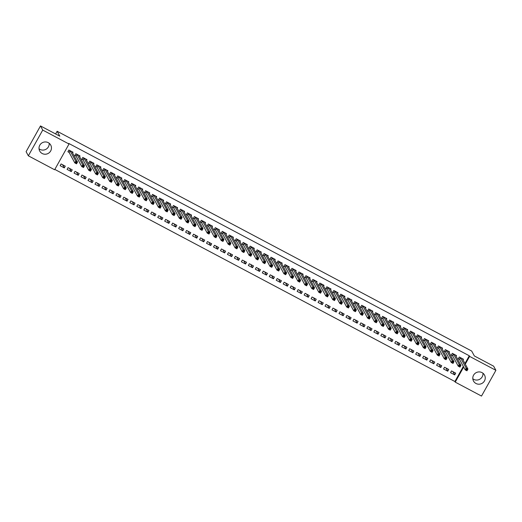 <?xml version="1.0" encoding="UTF-8"?>
<svg xmlns="http://www.w3.org/2000/svg" width="522" height="522" viewBox="0 0 522 522"><rect width="100%" height="100%" fill="white"/><g stroke="black" fill="none" stroke-linecap="round" stroke-linejoin="round"><path stroke-width="0.78" d="M49.185 143.256A6.257 6.107 -28.5 0 1 39.033 148.77M48.265 142.663A6.257 6.107 -28.5 0 1 49.59 152.391A6.257 6.107 -28.5 0 1 39.731 151.073A6.257 6.107 -28.5 0 1 48.265 142.663M482.967 373.23A6.257 6.107 -28.5 0 1 472.815 378.744M482.047 372.636A6.257 6.107 -28.5 0 1 483.372 382.365A6.257 6.107 -28.5 0 1 473.513 381.047A6.257 6.107 -28.5 0 1 482.047 372.636M54.823 169.415L454.897 381.517L455.23 382.13L463.673 367.031M54.634 169.754L28.351 155.817L42.732 130.076L69.021 144.013L54.634 169.754M42.732 130.076L40.488 125.932L26.1 151.674L28.351 155.817M40.488 125.932L59.795 136.17L57.133 131.257L471.673 351.032L474.341 355.945L493.649 366.183L495.9 370.326L481.512 396.067L455.23 382.13M57.133 131.257L55.619 133.958M71.273 171.601L72.245 169.859L68.062 167.64L67.09 169.382L71.273 171.601L69.556 168.436M79.579 156.737L80.016 155.947L75.834 153.729L74.861 155.465L75.99 156.065M85.216 178.994L86.189 177.252L82.006 175.033L81.034 176.775L85.216 178.994L83.5 175.829M93.523 164.13L93.96 163.34L89.777 161.122L88.805 162.857L89.934 163.458M99.16 186.38L100.133 184.644L95.95 182.426L94.978 184.168L99.16 186.38L97.444 183.215M107.467 171.523L107.904 170.733L103.721 168.515L102.749 170.25L103.878 170.851M113.104 193.773L114.077 192.037L109.888 189.819L108.922 191.554L113.104 193.773L111.382 190.608M121.411 178.909L121.848 178.119L117.665 175.907L116.693 177.643L117.822 178.243M127.048 201.166L128.02 199.43L123.831 197.212L122.859 198.947L127.048 201.166L125.326 198.001M135.355 186.302L135.792 185.512L131.609 183.3L130.637 185.036L131.766 185.636M140.986 208.559L141.958 206.823L137.775 204.604L136.803 206.34L140.986 208.559L139.27 205.394M149.299 193.695L149.736 192.905L145.553 190.687L144.581 192.429L145.71 193.029M154.93 215.951L155.902 214.216L151.719 211.997L150.747 213.733L154.93 215.951L153.214 212.787M163.242 201.087L163.68 200.298L159.497 198.079L158.525 199.822L159.654 200.422M168.874 223.344L169.846 221.602L165.663 219.39L164.691 221.126L168.874 223.344L167.157 220.18M177.18 208.48L177.624 207.691L173.441 205.472L172.469 207.214L173.598 207.808M182.817 230.737L183.79 228.995L179.607 226.783L178.635 228.519L182.817 230.737L181.101 227.572M191.124 215.873L191.567 215.084L187.385 212.865L186.413 214.607L187.542 215.201M196.761 238.13L197.734 236.388L193.551 234.169L192.579 235.911L196.761 238.13L195.045 234.965M205.068 223.266L205.511 222.476L201.329 220.258L200.357 222L201.485 222.594M210.705 245.523L211.678 243.781L207.495 241.562L206.523 243.304L210.705 245.523L208.989 242.358M219.012 230.659L219.455 229.869L215.273 227.651L214.301 229.393L215.429 229.987M224.649 252.916L225.621 251.173L221.439 248.955L220.467 250.697L224.649 252.916L222.933 249.751M232.956 238.052L233.399 237.262L229.217 235.044L228.244 236.779L229.373 237.38M238.593 260.308L239.565 258.566L235.383 256.348L234.411 258.09L238.593 260.308L236.877 257.144M246.899 245.444L247.343 244.655L243.161 242.436L242.188 244.172L243.317 244.772M252.537 267.701L253.509 265.959L249.327 263.74L248.355 265.483L252.537 267.701L250.821 264.53M260.843 252.837L261.287 252.048L257.105 249.829L256.132 251.565L257.261 252.165M266.481 275.087L267.453 273.352L263.271 271.133L262.298 272.875L266.481 275.087L264.765 271.923M274.787 260.224L275.231 259.441L271.048 257.222L270.076 258.958L271.205 259.558M280.425 282.48L281.397 280.745L277.215 278.526L276.242 280.262L280.425 282.48L278.709 279.316M288.731 267.616L289.175 266.827L284.992 264.615L284.02 266.35L285.142 266.951M294.369 289.873L295.341 288.137L291.159 285.919L290.186 287.655L294.369 289.873L292.653 286.708M302.675 275.009L303.119 274.22L298.93 272.001L297.958 273.743L299.086 274.344M308.313 297.266L309.285 295.53L305.102 293.312L304.13 295.047L308.313 297.266L306.597 294.101M316.619 282.402L317.056 281.612L312.874 279.394L311.902 281.136L313.03 281.736M322.257 304.659L323.229 302.923L319.046 300.705L318.074 302.44L322.257 304.659L320.541 301.494M330.563 289.795L331 289.005L326.818 286.787L325.845 288.529L326.974 289.129M336.201 312.052L337.173 310.309L332.99 308.097L332.018 309.833L336.201 312.052L334.485 308.887M344.507 297.188L344.944 296.398L340.762 294.18L339.789 295.922L340.918 296.516M350.145 319.444L351.117 317.702L346.928 315.484L345.962 317.226L350.145 319.444L348.422 316.28M358.451 304.58L358.888 303.791L354.706 301.572L353.733 303.315L354.862 303.908M364.088 326.837L365.061 325.095L360.872 322.877L359.899 324.619L364.088 326.837L362.366 323.673M372.395 311.973L372.832 311.184L368.649 308.965L367.677 310.707L368.806 311.301M378.026 334.23L378.998 332.488L374.816 330.269L373.843 332.012L378.026 334.23L376.31 331.065M386.339 319.366L386.776 318.577L382.593 316.358L381.621 318.1L382.75 318.694M391.97 341.623L392.942 339.881L388.759 337.662L387.787 339.404L391.97 341.623L390.254 338.458M400.283 326.759L400.72 325.969L396.537 323.751L395.565 325.487L396.694 326.087M405.914 349.016L406.886 347.274L402.703 345.055L401.731 346.797L405.914 349.016L404.198 345.851M414.22 334.152L414.664 333.362L410.481 331.144L409.509 332.879L410.638 333.48M419.858 356.402L420.83 354.666L416.647 352.448L415.675 354.19L419.858 356.402L418.142 353.237M428.164 341.545L428.608 340.755L424.425 338.537L423.453 340.272L424.582 340.873M433.802 363.795L434.774 362.059L430.591 359.841L429.619 361.583L433.802 363.795L432.086 360.63M442.108 348.931L442.552 348.148L438.369 345.929L437.397 347.665L438.526 348.265M447.745 371.188L448.718 369.452L444.535 367.234L443.563 368.969L447.745 371.188L446.029 368.023M456.052 356.324L456.496 355.534L452.313 353.322L451.341 355.058L452.47 355.658M454.897 381.517L463.34 366.418M464.939 363.553L469.285 355.776L68.682 143.4L69.021 144.013M463.027 360.023L463.464 359.234L459.282 357.015L458.309 358.758L459.438 359.351M454.721 374.887L455.693 373.145L451.51 370.927L450.538 372.669L454.721 374.887L453.005 371.723M449.083 352.631L449.52 351.841L445.338 349.623L444.366 351.365L445.494 351.958M440.777 367.495L441.749 365.752L437.567 363.534L436.594 365.276L440.777 367.495L439.061 364.33M435.139 345.238L435.576 344.448L431.394 342.23L430.422 343.972L431.55 344.566M426.833 360.102L427.805 358.36L423.623 356.148L422.65 357.883L426.833 360.102L425.117 356.937M421.195 337.845L421.639 337.055L417.45 334.837L416.478 336.579L417.607 337.173M412.889 352.709L413.861 350.967L409.679 348.755L408.706 350.49L412.889 352.709L411.173 349.544M407.251 330.452L407.695 329.663L403.513 327.444L402.54 329.186L403.663 329.787M398.945 345.316L399.917 343.58L395.735 341.362L394.762 343.098L398.945 345.316L397.229 342.151M393.307 323.059L393.751 322.27L389.569 320.051L388.596 321.793L389.725 322.394M385.001 337.923L385.973 336.188L381.791 333.969L380.819 335.705L385.001 337.923L383.285 334.759M379.363 315.666L379.807 314.877L375.625 312.665L374.652 314.401L375.781 315.001M371.057 330.53L372.029 328.795L367.847 326.576L366.875 328.312L371.057 330.53L369.341 327.366M365.42 308.274L365.863 307.484L361.681 305.272L360.709 307.008L361.837 307.608M357.113 323.138L358.085 321.402L353.903 319.183L352.931 320.919L357.113 323.138L355.397 319.973M351.476 300.887L351.919 300.098L347.737 297.879L346.765 299.615L347.893 300.215M343.169 315.745L344.142 314.009L339.959 311.791L338.987 313.533L343.169 315.745L341.453 312.58M337.532 293.495L337.975 292.705L333.793 290.486L332.821 292.222L333.95 292.822M329.225 308.358L330.198 306.616L326.015 304.398L325.043 306.14L329.225 308.358L327.509 305.194M323.588 286.102L324.031 285.312L319.849 283.094L318.877 284.829L320.006 285.43M315.281 300.966L316.254 299.223L312.071 297.005L311.099 298.747L315.281 300.966L313.565 297.801M309.644 278.709L310.088 277.919L305.905 275.701L304.933 277.436L306.062 278.037M301.338 293.573L302.31 291.831L298.127 289.612L297.155 291.354L301.338 293.573L299.621 290.408M295.7 271.316L296.144 270.526L291.961 268.308L290.989 270.05L292.118 270.644M287.394 286.18L288.366 284.438L284.183 282.219L283.211 283.961L287.394 286.18L285.678 283.015M281.763 263.923L282.2 263.134L278.017 260.915L277.045 262.657L278.174 263.251M273.45 278.787L274.422 277.045L270.239 274.826L269.267 276.569L273.45 278.787L271.734 275.623M267.819 256.53L268.256 255.741L264.073 253.522L263.101 255.265L264.23 255.858M259.506 271.394L260.478 269.652L256.295 267.44L255.323 269.176L259.506 271.394L257.79 268.23M253.875 249.138L254.312 248.348L250.129 246.13L249.157 247.872L250.286 248.472M245.568 264.002L246.541 262.266L242.352 260.047L241.379 261.783L245.568 264.002L243.846 260.837M239.931 241.745L240.368 240.955L236.185 238.737L235.213 240.479L236.342 241.079M231.624 256.609L232.597 254.873L228.408 252.655L227.442 254.39L231.624 256.609L229.902 253.444M225.987 234.352L226.424 233.562L222.242 231.344L221.269 233.086L222.398 233.686M217.681 249.216L218.653 247.48L214.47 245.262L213.498 246.997L217.681 249.216L215.964 246.051M212.043 226.959L212.48 226.17L208.298 223.958L207.325 225.693L208.454 226.294M203.737 241.823L204.709 240.087L200.526 237.869L199.554 239.605L203.737 241.823L202.021 238.658M198.099 219.566L198.536 218.783L194.354 216.565L193.381 218.3L194.51 218.901M189.793 234.43L190.765 232.695L186.582 230.476L185.61 232.218L189.793 234.43L188.077 231.266M184.155 212.18L184.599 211.39L180.41 209.172L179.438 210.908L180.566 211.508M175.849 227.037L176.821 225.302L172.638 223.083L171.666 224.825L175.849 227.037L174.133 223.873M170.211 204.787L170.655 203.998L166.472 201.779L165.5 203.515L166.622 204.115M161.905 219.651L162.877 217.909L158.695 215.69L157.722 217.433L161.905 219.651L160.189 216.486M156.267 197.394L156.711 196.605L152.528 194.386L151.556 196.122L152.685 196.722M147.961 212.258L148.933 210.516L144.751 208.298L143.778 210.04L147.961 212.258L146.245 209.094M142.323 190.001L142.767 189.212L138.584 186.993L137.612 188.736L138.741 189.329M134.017 204.865L134.989 203.123L130.807 200.905L129.834 202.647L134.017 204.865L132.301 201.701M128.379 182.609L128.823 181.819L124.641 179.601L123.668 181.343L124.797 181.937M120.073 197.473L121.045 195.73L116.863 193.512L115.891 195.254L120.073 197.473L118.357 194.308M114.435 175.216L114.879 174.426L110.697 172.208L109.724 173.95L110.853 174.544M106.129 190.08L107.101 188.338L102.919 186.119L101.947 187.861L106.129 190.08L104.413 186.915M100.492 167.823L100.935 167.033L96.753 164.815L95.78 166.557L96.909 167.151M92.185 182.687L93.157 180.945L88.975 178.733L88.003 180.468L92.185 182.687L90.469 179.522M86.548 160.43L86.991 159.641L82.809 157.422L81.837 159.164L82.965 159.765M78.241 175.294L79.213 173.558L75.031 171.34L74.059 173.076L78.241 175.294L76.525 172.13M72.604 153.037L73.047 152.248L68.865 150.029L67.893 151.772L69.021 152.372M64.297 167.901L65.27 166.166L61.087 163.947L60.115 165.683L64.297 167.901L62.581 164.737M469.285 355.776L469.617 356.396L495.9 370.326M465.272 364.167L469.617 356.396M462.57 359.188L462.753 358.855M466.524 369.139L466.139 369.83L466.838 370.202L467.223 369.504L466.524 369.139L466.185 368.141L467.927 369.061L466.955 370.803L465.213 369.876L466.185 368.141L460.411 357.616M462.335 358.634L467.927 369.061L467.223 369.504M466.139 369.83L465.213 369.876L459.575 359.482L458.44 358.523M466.838 370.202L466.955 370.803M455.602 355.489L455.784 355.162M459.556 365.439L459.164 366.137L459.862 366.509L460.254 365.811L459.556 365.439L459.216 364.441L460.959 365.367L459.986 367.103L458.244 366.183L459.216 364.441L453.442 353.916M455.367 354.94L460.959 365.367L460.254 365.811M459.164 366.137L458.244 366.183L452.6 355.782L451.471 354.829M459.862 366.509L459.986 367.103M448.626 351.795L448.809 351.463M452.581 361.746L452.196 362.438L452.894 362.81L453.279 362.111L452.581 361.746L452.241 360.748L453.983 361.668L453.011 363.41L451.269 362.483L452.241 360.748L446.467 350.223M448.391 351.241L453.983 361.668L453.279 362.111M452.196 362.438L451.269 362.483L445.631 352.089L444.496 351.13M452.894 362.81L453.011 363.41M441.658 348.096L441.84 347.769M445.612 358.046L445.22 358.744L445.918 359.116L446.31 358.418L445.612 358.046L445.273 357.048L447.015 357.975L446.042 359.71L444.3 358.79L445.273 357.048L439.498 346.523M441.423 347.548L447.015 357.975L446.31 358.418M445.22 358.744L444.3 358.79L438.663 348.396L437.527 347.437M445.918 359.116L446.042 359.71M434.682 344.403L434.865 344.07M438.637 354.353L438.252 355.051L438.95 355.417L439.335 354.725L438.637 354.353L438.297 353.355L440.039 354.275L439.074 356.017L437.325 355.091L438.297 353.355L432.523 342.83M434.454 343.848L440.039 354.275L439.335 354.725M438.252 355.051L437.325 355.091L431.687 344.696L430.552 343.737M438.95 355.417L439.074 356.017M427.714 340.703L427.896 340.377M431.668 350.653L431.276 351.352L431.975 351.724L432.366 351.025L431.668 350.653L431.329 349.655L433.071 350.582L432.099 352.324L430.356 351.397L431.329 349.655L425.554 339.13M427.479 340.155L433.071 350.582L432.366 351.025M431.276 351.352L430.356 351.397L424.719 341.003L423.583 340.044M431.975 351.724L432.099 352.324M420.739 337.01L420.928 336.677M424.693 346.96L424.308 347.659L425.006 348.024L425.391 347.332L424.693 346.96L424.353 345.962L426.102 346.889L425.13 348.624L423.381 347.698L424.353 345.962L418.579 335.437M420.51 336.455L426.102 346.889L425.391 347.332M424.308 347.659L423.381 347.698L417.744 337.303L416.608 336.344M425.006 348.024L425.13 348.624M413.77 333.31L413.953 332.984M417.724 343.267L417.332 343.959L418.031 344.331L418.422 343.633L417.724 343.267L417.385 342.262L419.127 343.189L418.155 344.931L416.412 344.005L417.385 342.262L411.61 331.738M413.489 332.795L419.127 343.189L418.422 343.633M417.332 343.959L416.412 344.005L410.775 333.61L409.639 332.651M418.031 344.331L418.155 344.931M406.795 329.617L406.984 329.284M410.755 339.568L410.364 340.266L411.062 340.631L411.447 339.939L410.755 339.568L410.409 338.569L412.158 339.496L411.186 341.231L409.444 340.311L410.409 338.569L404.635 328.044M406.566 329.069L412.158 339.496L411.447 339.939M410.364 340.266L409.444 340.311L403.8 329.911L402.664 328.951M411.062 340.631L411.186 341.231M399.826 325.917L400.009 325.591M403.78 335.874L403.389 336.566L404.087 336.938L404.478 336.24L403.78 335.874L403.441 334.876L405.183 335.796L404.211 337.538L402.469 336.612L403.441 334.876L397.666 324.351M399.591 325.369L405.183 335.796L404.478 336.24M403.389 336.566L402.469 336.612L396.831 326.217L395.696 325.258M404.087 336.938L404.211 337.538M392.851 322.224L393.04 321.898M396.811 332.175L396.42 332.873L397.118 333.238L397.503 332.547L396.811 332.175L396.472 331.176L398.214 332.103L397.242 333.839L395.5 332.919L396.472 331.176L390.697 320.652M392.622 321.676L398.214 332.103L397.503 332.547M396.42 332.873L395.5 332.919L389.856 322.518L388.72 321.559M397.118 333.238L397.242 333.839M385.882 318.524L386.065 318.198M389.836 328.482L389.451 329.173L390.143 329.545L390.534 328.847L389.836 328.482L389.497 327.483L391.239 328.403L390.267 330.145L388.525 329.219L389.497 327.483L383.722 316.958M385.647 317.976L391.239 328.403L390.534 328.847M389.451 329.173L388.525 329.219L382.887 318.825L381.752 317.865M390.143 329.545L390.267 330.145M378.913 314.831L379.096 314.505M382.867 324.782L382.476 325.48L383.174 325.852L383.559 325.154L382.867 324.782L382.528 323.784L384.27 324.71L383.298 326.446L381.556 325.526L382.528 323.784L376.753 313.259M378.678 314.283L384.27 324.71L383.559 325.154M382.476 325.48L381.556 325.526L375.912 315.125L374.783 314.172M383.174 325.852L383.298 326.446M371.938 311.138L372.121 310.805M375.892 321.089L375.507 321.78L376.199 322.152L376.59 321.454L375.892 321.089L375.553 320.09L377.295 321.01L376.323 322.753L374.581 321.826L375.553 320.09L369.778 309.566M371.703 310.583L377.295 321.01L376.59 321.454M375.507 321.78L374.581 321.826L368.943 311.432L367.808 310.473M376.199 322.152L376.323 322.753M364.969 307.438L365.152 307.112M368.923 317.389L368.532 318.087L369.23 318.459L369.622 317.761L368.923 317.389L368.584 316.391L370.326 317.317L369.354 319.053L367.612 318.133L368.584 316.391L362.81 305.866M364.734 306.89L370.326 317.317L369.622 317.761M368.532 318.087L367.612 318.133L361.968 307.739L360.839 306.779M369.23 318.459L369.354 319.053M357.994 303.745L358.177 303.412M361.948 313.696L361.563 314.388L362.255 314.759L362.646 314.068L361.948 313.696L361.609 312.698L363.351 313.618L362.379 315.36L360.637 314.433L361.609 312.698L355.834 302.173M357.759 303.191L363.351 313.618L362.646 314.068M361.563 314.388L360.637 314.433L354.999 304.039L353.864 303.08M362.255 314.759L362.379 315.36M351.025 300.046L351.208 299.719M354.98 309.996L354.588 310.694L355.286 311.066L355.678 310.368L354.98 309.996L354.64 308.998L356.382 309.924L355.41 311.667L353.668 310.74L354.64 308.998L348.866 298.473M350.791 299.498L356.382 309.924L355.678 310.368M354.588 310.694L353.668 310.74L348.024 300.346L346.895 299.387M355.286 311.066L355.41 311.667M344.05 296.352L344.233 296.02M348.004 306.303L347.619 307.001L348.318 307.367L348.703 306.675L348.004 306.303L347.665 305.305L349.407 306.231L348.435 307.967L346.693 307.04L347.665 305.305L341.89 294.78M343.77 295.837L349.407 306.231L348.703 306.675M347.619 307.001L346.693 307.04L341.055 296.646L339.92 295.687M348.318 307.367L348.435 307.967M337.082 292.653L337.264 292.327M341.036 302.61L340.644 303.302L341.342 303.673L341.734 302.975L341.036 302.61L340.696 301.605L342.439 302.532L341.466 304.274L339.724 303.347L340.696 301.605L334.922 291.08M336.847 292.105L342.439 302.532L341.734 302.975M340.644 303.302L339.724 303.347L334.08 292.953L332.951 291.994M341.342 303.673L341.466 304.274M330.106 288.96L330.289 288.627M334.06 298.91L333.675 299.608L334.374 299.974L334.759 299.282L334.06 298.91L333.721 297.912L335.463 298.838L334.491 300.574L332.749 299.654L333.721 297.912L327.947 287.387M329.871 288.412L335.463 298.838L334.759 299.282M333.675 299.608L332.749 299.654L327.111 289.253L325.976 288.294M334.374 299.974L334.491 300.574M323.138 285.26L323.32 284.934M327.092 295.217L326.7 295.909L327.398 296.281L327.79 295.582L327.092 295.217L326.752 294.219L328.495 295.139L327.522 296.881L325.78 295.954L326.752 294.219L320.978 283.694M322.857 284.744L328.495 295.139L327.79 295.582M326.7 295.909L325.78 295.954L320.143 285.56L319.007 284.601M327.398 296.281L327.522 296.881M316.162 281.567L316.345 281.234M320.116 291.517L319.732 292.216L320.43 292.581L320.815 291.889L320.116 291.517L319.777 290.519L321.519 291.446L320.554 293.181L318.805 292.261L319.777 290.519L314.003 279.994M315.934 281.019L321.519 291.446L320.815 291.889M319.732 292.216L318.805 292.261L313.167 281.86L312.032 280.901M320.43 292.581L320.554 293.181M309.194 277.867L309.376 277.541M313.148 287.824L312.756 288.516L313.454 288.888L313.846 288.19L313.148 287.824L312.808 286.826L314.551 287.746L313.578 289.488L311.836 288.562L312.808 286.826L307.034 276.301M308.959 277.319L314.551 287.746L313.846 288.19M312.756 288.516L311.836 288.562L306.199 278.167L305.063 277.208M313.454 288.888L313.578 289.488M302.218 274.174L302.408 273.848M306.173 284.125L305.788 284.823L306.486 285.188L306.871 284.497L306.173 284.125L305.833 283.126L307.582 284.053L306.61 285.788L304.861 284.868L305.833 283.126L300.059 272.601M301.99 273.626L307.582 284.053L306.871 284.497M305.788 284.823L304.861 284.868L299.223 274.468L298.088 273.515M306.486 285.188L306.61 285.788M295.25 270.481L295.432 270.148M299.204 280.431L298.812 281.123L299.511 281.495L299.902 280.797L299.204 280.431L298.865 279.433L300.607 280.353L299.635 282.095L297.892 281.169L298.865 279.433L293.09 268.908M295.015 269.926L300.607 280.353L299.902 280.797M298.812 281.123L297.892 281.169L292.255 270.774L291.119 269.815M299.511 281.495L299.635 282.095M288.274 266.781L288.464 266.455M292.235 276.732L291.844 277.43L292.542 277.802L292.927 277.104L292.235 276.732L291.889 275.733L293.638 276.66L292.666 278.396L290.924 277.476L291.889 275.733L286.115 265.209M288.046 266.233L293.638 276.66L292.927 277.104M291.844 277.43L290.924 277.476L285.28 267.075L284.144 266.122M292.542 277.802L292.666 278.396M281.306 263.088L281.488 262.755M285.26 273.039L284.868 273.73L285.567 274.102L285.958 273.404L285.26 273.039L284.921 272.04L286.663 272.96L285.691 274.702L283.948 273.776L284.921 272.04L279.146 261.515M281.071 262.533L286.663 272.96L285.958 273.404M284.868 273.73L283.948 273.776L278.311 263.382L277.175 262.422M285.567 274.102L285.691 274.702M274.331 259.388L274.52 259.062M278.291 269.339L277.9 270.037L278.598 270.409L278.983 269.711L278.291 269.339L277.952 268.341L279.694 269.267L278.722 271.009L276.98 270.083L277.952 268.341L272.177 257.816M274.102 258.84L279.694 269.267L278.983 269.711M277.9 270.037L276.98 270.083L271.336 259.688L270.2 258.729M278.598 270.409L278.722 271.009M267.362 255.695L267.545 255.362M271.316 265.646L270.931 266.344L271.623 266.709L272.014 266.018L271.316 265.646L270.977 264.647L272.719 265.574L271.747 267.31L270.005 266.383L270.977 264.647L265.202 254.123M267.127 255.141L272.719 265.574L272.014 266.018M270.931 266.344L270.005 266.383L264.367 255.989L263.232 255.03M271.623 266.709L271.747 267.31M260.393 251.995L260.576 251.669M264.347 261.946L263.956 262.644L264.654 263.016L265.039 262.318L264.347 261.946L264.008 260.948L265.75 261.874L264.778 263.617L263.036 262.69L264.008 260.948L258.233 250.423M260.158 251.447L265.75 261.874L265.039 262.318M263.956 262.644L263.036 262.69L257.392 252.296L256.263 251.336M264.654 263.016L264.778 263.617M253.418 248.302L253.601 247.97M257.372 258.253L256.987 258.951L257.679 259.317L258.07 258.625L257.372 258.253L257.033 257.255L258.775 258.181L257.803 259.917L256.061 258.997L257.033 257.255L251.258 246.73M253.137 247.787L258.775 258.181L258.07 258.625M256.987 258.951L256.061 258.997L250.423 248.596L249.288 247.637M257.679 259.317L257.803 259.917M246.449 244.603L246.632 244.276M250.403 254.56L250.012 255.251L250.71 255.623L251.102 254.925L250.403 254.56L250.064 253.561L251.806 254.482L250.834 256.224L249.092 255.297L250.064 253.561L244.289 243.037M246.214 244.055L251.806 254.482L251.102 254.925M250.012 255.251L249.092 255.297L243.448 244.903L242.319 243.944M250.71 255.623L250.834 256.224M239.474 240.91L239.657 240.577M243.428 250.86L243.043 251.558L243.735 251.924L244.126 251.232L243.428 250.86L243.089 249.862L244.831 250.788L243.859 252.524L242.117 251.604L243.089 249.862L237.314 239.337M239.239 240.361L244.831 250.788L244.126 251.232M243.043 251.558L242.117 251.604L236.479 241.203L235.344 240.244M243.735 251.924L243.859 252.524M232.505 237.21L232.688 236.884M236.459 247.167L236.068 247.859L236.766 248.231L237.158 247.532L236.459 247.167L236.12 246.169L237.862 247.089L236.89 248.831L235.148 247.904L236.12 246.169L230.346 235.644M232.27 236.662L237.862 247.089L237.158 247.532M236.068 247.859L235.148 247.904L229.504 237.51L228.375 236.551M236.766 248.231L236.89 248.831M225.53 233.517L225.713 233.19M229.484 243.467L229.099 244.165L229.797 244.531L230.182 243.839L229.484 243.467L229.145 242.469L230.887 243.396L229.915 245.131L228.173 244.211L229.145 242.469L223.37 231.944M225.295 232.969L230.887 243.396L230.182 243.839M229.099 244.165L228.173 244.211L222.535 233.81L221.4 232.851M229.797 244.531L229.915 245.131M218.561 229.824L218.744 229.491M222.516 239.774L222.124 240.466L222.822 240.838L223.214 240.14L222.516 239.774L222.176 238.776L223.918 239.696L222.946 241.438L221.204 240.512L222.176 238.776L216.402 228.251M218.327 229.269L223.918 239.696L223.214 240.14M222.124 240.466L221.204 240.512L215.56 230.117L214.431 229.158M222.822 240.838L222.946 241.438M211.586 226.124L211.769 225.798M215.54 236.075L215.155 236.773L215.854 237.145L216.238 236.446L215.54 236.075L215.201 235.076L216.943 236.003L215.971 237.738L214.229 236.818L215.201 235.076L209.426 224.551M211.351 225.576L216.943 236.003L216.238 236.446M215.155 236.773L214.229 236.818L208.591 226.417L207.456 225.465M215.854 237.145L215.971 237.738M204.617 222.431L204.8 222.098M208.572 232.381L208.18 233.073L208.878 233.445L209.27 232.747L208.572 232.381L208.232 231.383L209.975 232.303L209.002 234.045L207.26 233.119L208.232 231.383L202.458 220.858M204.383 221.876L209.975 232.303L209.27 232.747M208.18 233.073L207.26 233.119L201.623 222.724L200.487 221.765M208.878 233.445L209.002 234.045M197.642 218.731L197.825 218.405M201.596 228.682L201.211 229.38L201.91 229.752L202.295 229.054L201.596 228.682L201.257 227.683L202.999 228.61L202.034 230.346L200.285 229.426L201.257 227.683L195.482 217.159M197.414 218.183L202.999 228.61L202.295 229.054M201.211 229.38L200.285 229.426L194.647 219.031L193.512 218.072M201.91 229.752L202.034 230.346M190.674 215.038L190.856 214.705M194.628 224.989L194.236 225.687L194.934 226.052L195.326 225.36L194.628 224.989L194.288 223.99L196.031 224.91L195.058 226.652L193.316 225.726L194.288 223.99L188.514 213.465M190.439 214.483L196.031 224.91L195.326 225.36M194.236 225.687L193.316 225.726L187.679 215.332L186.543 214.372M194.934 226.052L195.058 226.652M183.698 211.338L183.888 211.012M187.652 221.289L187.267 221.987L187.966 222.359L188.351 221.661L187.652 221.289L187.313 220.291L189.062 221.217L188.09 222.959L186.341 222.033L187.313 220.291L181.539 209.766M183.47 210.79L189.062 221.217L188.351 221.661M187.267 221.987L186.341 222.033L180.703 211.638L179.568 210.679M187.966 222.359L188.09 222.959M176.73 207.645L176.912 207.312M180.684 217.596L180.292 218.294L180.99 218.659L181.382 217.968L180.684 217.596L180.344 216.597L182.087 217.524L181.114 219.26L179.372 218.333L180.344 216.597L174.57 206.073M176.495 207.09L182.087 217.524L181.382 217.968M180.292 218.294L179.372 218.333L173.735 207.939L172.599 206.98M180.99 218.659L181.114 219.26M169.754 203.945L169.944 203.619M173.715 213.903L173.324 214.594L174.022 214.966L174.407 214.268L173.715 213.903L173.369 212.898L175.118 213.824L174.146 215.566L172.404 214.64L173.369 212.898L167.595 202.373M169.526 203.397L175.118 213.824L174.407 214.268M173.324 214.594L172.404 214.64L166.759 204.246L165.624 203.286M174.022 214.966L174.146 215.566M162.786 200.252L162.968 199.919M166.74 210.203L166.348 210.901L167.047 211.266L167.438 210.575L166.74 210.203L166.401 209.205L168.143 210.131L167.17 211.867L165.428 210.947L166.401 209.205L160.626 198.68M162.505 199.737L168.143 210.131L167.438 210.575M166.348 210.901L165.428 210.947L159.791 200.546L158.655 199.587M167.047 211.266L167.17 211.867M155.81 196.553L156 196.226M159.771 206.51L159.38 207.201L160.078 207.573L160.463 206.875L159.771 206.51L159.432 205.511L161.174 206.431L160.202 208.174L158.46 207.247L159.432 205.511L153.657 194.987M155.582 196.004L161.174 206.431L160.463 206.875M159.38 207.201L158.46 207.247L152.815 196.853L151.68 195.894M160.078 207.573L160.202 208.174M148.842 192.859L149.024 192.533M152.796 202.81L152.411 203.508L153.103 203.874L153.494 203.182L152.796 202.81L152.457 201.812L154.199 202.738L153.227 204.474L151.484 203.554L152.457 201.812L146.682 191.287M148.607 192.311L154.199 202.738L153.494 203.182M152.411 203.508L151.484 203.554L145.847 193.153L144.711 192.194M153.103 203.874L153.227 204.474M141.873 189.16L142.056 188.833M145.827 199.117L145.436 199.809L146.134 200.18L146.519 199.482L145.827 199.117L145.488 198.119L147.23 199.039L146.258 200.781L144.516 199.854L145.488 198.119L139.713 187.594M141.638 188.612L147.23 199.039L146.519 199.482M145.436 199.809L144.516 199.854L138.872 189.46L137.743 188.501M146.134 200.18L146.258 200.781M134.898 185.467L135.081 185.14M138.852 195.417L138.467 196.115L139.159 196.487L139.55 195.789L138.852 195.417L138.513 194.419L140.255 195.345L139.283 197.081L137.54 196.161L138.513 194.419L132.738 183.894M134.663 184.918L140.255 195.345L139.55 195.789M138.467 196.115L137.54 196.161L131.903 185.76L130.768 184.808M139.159 196.487L139.283 197.081M127.929 181.773L128.112 181.441M131.883 191.724L131.492 192.416L132.19 192.788L132.581 192.089L131.883 191.724L131.544 190.726L133.286 191.646L132.314 193.388L130.572 192.461L131.544 190.726L125.769 180.201M127.694 181.219L133.286 191.646L132.581 192.089M131.492 192.416L130.572 192.461L124.928 182.067L123.799 181.108M132.19 192.788L132.314 193.388M120.954 178.074L121.137 177.748M124.908 188.024L124.523 188.723L125.215 189.095L125.606 188.396L124.908 188.024L124.569 187.026L126.311 187.953L125.339 189.688L123.597 188.768L124.569 187.026L118.794 176.501M120.719 177.526L126.311 187.953L125.606 188.396M124.523 188.723L123.597 188.768L117.959 178.374L116.824 177.415M125.215 189.095L125.339 189.688M113.985 174.381L114.168 174.048M117.939 184.331L117.548 185.023L118.246 185.395L118.638 184.703L117.939 184.331L117.6 183.333L119.342 184.253L118.37 185.995L116.628 185.069L117.6 183.333L111.825 172.808M113.75 173.826L119.342 184.253L118.638 184.703M117.548 185.023L116.628 185.069L110.984 174.674L109.855 173.715M118.246 185.395L118.37 185.995M107.01 170.681L107.193 170.355M110.964 180.632L110.579 181.33L111.277 181.702L111.662 181.003L110.964 180.632L110.625 179.633L112.367 180.56L111.395 182.302L109.653 181.375L110.625 179.633L104.85 169.108M106.775 170.133L112.367 180.56L111.662 181.003M110.579 181.33L109.653 181.375L104.015 170.981L102.88 170.022M111.277 181.702L111.395 182.302M100.041 166.988L100.224 166.655M103.995 176.938L103.604 177.637L104.302 178.002L104.694 177.31L103.995 176.938L103.656 175.94L105.398 176.867L104.426 178.602L102.684 177.676L103.656 175.94L97.882 165.415M99.806 166.433L105.398 176.867L104.694 177.31M103.604 177.637L102.684 177.676L97.04 167.281L95.911 166.322M104.302 178.002L104.426 178.602M93.066 163.288L93.249 162.962M97.02 173.245L96.635 173.937L97.333 174.309L97.718 173.611L97.02 173.245L96.681 172.24L98.423 173.167L97.451 174.909L95.709 173.983L96.681 172.24L90.906 161.716M92.785 162.773L98.423 173.167L97.718 173.611M96.635 173.937L95.709 173.983L90.071 163.588L88.936 162.629M97.333 174.309L97.451 174.909M86.097 159.595L86.28 159.262M90.052 169.546L89.66 170.244L90.358 170.609L90.75 169.918L90.052 169.546L89.712 168.547L91.454 169.474L90.482 171.209L88.74 170.289L89.712 168.547L83.938 158.022M85.862 159.047L91.454 169.474L90.75 169.918M89.66 170.244L88.74 170.289L83.102 159.889L81.967 158.929M90.358 170.609L90.482 171.209M79.122 155.895L79.305 155.569M83.076 165.852L82.691 166.544L83.389 166.916L83.774 166.218L83.076 165.852L82.737 164.854L84.479 165.774L83.513 167.516L81.765 166.59L82.737 164.854L76.962 154.329M78.894 155.347L84.479 165.774L83.774 166.218M82.691 166.544L81.765 166.59L76.127 156.195L74.992 155.236M83.389 166.916L83.513 167.516M72.153 152.202L72.336 151.869M76.108 162.153L75.716 162.851L76.414 163.216L76.806 162.525L76.108 162.153L75.768 161.154L77.51 162.081L76.538 163.817L74.796 162.897L75.768 161.154L69.994 150.63M71.866 151.661L77.51 162.081L76.806 162.525M75.716 162.851L74.796 162.897L69.158 152.496L68.023 151.537M76.414 163.216L76.538 163.817M460.548 357.74L459.575 359.482M460.463 357.655L459.49 359.397M453.572 354.046L452.6 355.782M453.494 353.962L452.522 355.704M446.604 350.347L445.631 352.089M446.519 350.269L445.547 352.004M439.628 346.654L438.663 348.396M439.55 346.569L438.578 348.311M432.66 342.961L431.687 344.696M432.581 342.876L431.609 344.611M425.691 339.261L424.719 341.003M425.606 339.176L424.634 340.918M418.716 335.568L417.744 337.303M418.637 335.483L417.665 337.219M411.747 331.868L410.775 333.61M411.662 331.783L410.69 333.525M404.772 328.175L403.8 329.911M404.694 328.09L403.721 329.826M397.803 324.475L396.831 326.217M397.718 324.39L396.746 326.133M390.828 320.782L389.856 322.518M390.75 320.697L389.777 322.433M383.859 317.082L382.887 318.825M383.774 316.998L382.802 318.74M376.884 313.389L375.912 315.125M376.806 313.304L375.833 315.047M369.915 309.69L368.943 311.432M369.83 309.611L368.858 311.347M362.94 305.996L361.968 307.739M362.862 305.912L361.89 307.654M355.971 302.303L354.999 304.039M355.887 302.218L354.914 303.954M348.996 298.604L348.024 300.346M348.918 298.519L347.946 300.261M342.027 294.91L341.055 296.646M341.943 294.826L340.97 296.561M335.052 291.211L334.08 292.953M334.974 291.126L334.002 292.868M328.084 287.518L327.111 289.253M327.999 287.433L327.026 289.168M321.108 283.818L320.143 285.56M321.03 283.733L320.058 285.475M314.14 280.125L313.167 281.86M314.061 280.04L313.089 281.776M307.171 276.425L306.199 278.167M307.086 276.34L306.114 278.082M300.196 272.732L299.223 274.468M300.117 272.647L299.145 274.389M293.227 269.032L292.255 270.774M293.142 268.954L292.17 270.69M286.252 265.339L285.28 267.075M286.173 265.254L285.201 266.996M279.283 261.639L278.311 263.382M279.198 261.561L278.226 263.297M272.308 257.946L271.336 259.688M272.23 257.861L271.257 259.604M265.339 254.253L264.367 255.989M265.254 254.168L264.282 255.904M258.364 250.553L257.392 252.296M258.286 250.469L257.313 252.211M251.395 246.86L250.423 248.596M251.31 246.775L250.338 248.511M244.42 243.161L243.448 244.903M244.342 243.076L243.369 244.818M237.451 239.468L236.479 241.203M237.366 239.383L236.394 241.118M230.476 235.768L229.504 237.51M230.398 235.683L229.426 237.425M223.507 232.075L222.535 233.81M223.423 231.99L222.45 233.725M216.532 228.375L215.56 230.117M216.454 228.29L215.482 230.032M209.563 224.682L208.591 226.417M209.479 224.597L208.506 226.339M202.588 220.982L201.623 222.724M202.51 220.904L201.538 222.64M195.619 217.289L194.647 219.031M195.541 217.204L194.569 218.946M188.651 213.596L187.679 215.332M188.566 213.511L187.594 215.247M181.676 209.896L180.703 211.638M181.597 209.811L180.625 211.554M174.707 206.203L173.735 207.939M174.622 206.118L173.65 207.854M167.732 202.503L166.759 204.246M167.653 202.419L166.681 204.161M160.763 198.81L159.791 200.546M160.678 198.725L159.706 200.461M153.788 195.111L152.815 196.853M153.709 195.026L152.737 196.768M146.819 191.417L145.847 193.153M146.734 191.333L145.762 193.068M139.844 187.718L138.872 189.46M139.765 187.633L138.793 189.375M132.875 184.025L131.903 185.76M132.79 183.94L131.818 185.682M125.9 180.325L124.928 182.067M125.822 180.247L124.849 181.982M118.931 176.632L117.959 178.374M118.846 176.547L117.874 178.289M111.956 172.939L110.984 174.674M111.878 172.854L110.905 174.589M104.987 169.239L104.015 170.981M104.902 169.154L103.93 170.896M98.012 165.546L97.04 167.281M97.934 165.461L96.961 167.197M91.043 161.846L90.071 163.588M90.959 161.761L89.986 163.503M84.068 158.153L83.102 159.889M83.99 158.068L83.018 159.804M77.099 154.453L76.127 156.195M77.021 154.368L76.049 156.111M70.131 150.76L69.158 152.496M70.046 150.675L69.074 152.411"/></g></svg>
